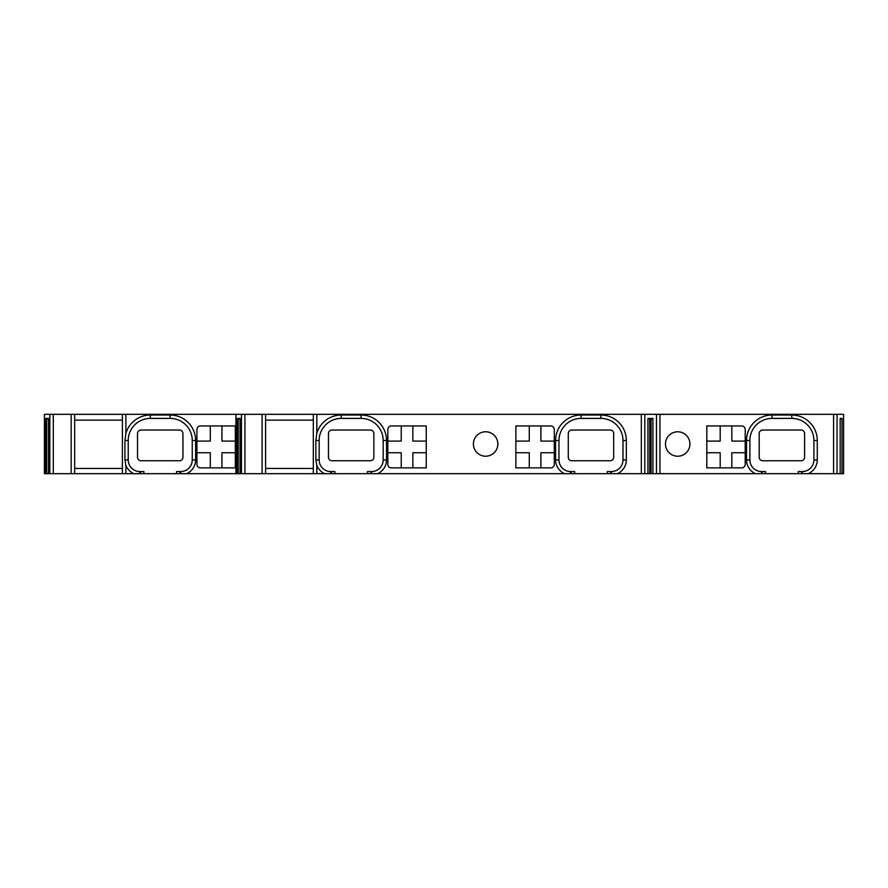 <?xml version="1.0" encoding="UTF-8"?>
<svg xmlns="http://www.w3.org/2000/svg" width="888" height="888" viewBox="0 0 888 888"><rect width="100%" height="100%" fill="white"/><g stroke="black" fill="none" stroke-linecap="round" stroke-linejoin="round"><path stroke-width="1.33" d="M334.865 473.681L334.865 471.561L331.368 471.561L331.368 473.681L367.454 473.681L367.454 471.561L371.528 471.561A11.644 11.644 0 0 0 383.172 459.917L383.172 440.504A22.122 22.122 0 0 0 361.05 418.392L341.258 418.392A22.122 22.122 0 0 0 319.147 440.504L319.147 459.917A11.644 11.644 0 0 0 330.78 471.561L330.78 473.681L313.32 473.681L313.32 414.319L316.816 414.319L316.816 433.333A25.475 25.475 0 0 1 341.258 415.029L361.05 415.029A25.475 25.475 0 0 1 386.535 440.504L386.535 459.917A15.007 15.007 0 0 1 377.489 473.681L367.454 473.681M647.929 473.681L647.929 418.392L649.75 418.392L649.75 473.681L377.489 473.681M649.75 473.681L656.476 473.681L656.476 414.319L843.589 414.319L843.6 473.681L843.589 414.319M837.051 414.319L837.051 473.681L656.476 473.681M837.051 473.681L843.289 473.681M564.646 473.681A15.007 15.007 0 0 1 555.599 459.917L555.599 440.504A25.475 25.475 0 0 1 581.085 415.029L600.876 415.029A25.475 25.475 0 0 1 626.351 440.504L626.351 459.917A15.007 15.007 0 0 1 617.304 473.681L611.344 473.681L611.344 471.561A11.644 11.644 0 0 0 622.988 459.917L622.988 440.504A22.122 22.122 0 0 0 600.876 418.392L581.085 418.392A22.122 22.122 0 0 0 558.963 440.504L558.963 459.917A11.644 11.644 0 0 0 570.607 471.561L570.607 473.681M45.288 473.681L45.288 418.392L44.411 418.392L44.411 414.319L44.4 473.681L71.173 473.681L71.173 414.319L244.922 414.319L244.922 473.681L238.228 473.681L238.228 418.392L240.049 418.392L240.049 473.681M125.896 473.681L133.91 473.681A15.007 15.007 0 0 1 125.896 465.39L125.896 473.681L71.173 473.681M180.608 473.681L180.608 471.561A11.644 11.644 0 0 0 192.252 459.917L195.604 459.917A15.007 15.007 0 0 1 186.569 473.681L133.91 473.681M186.569 473.681L238.228 473.681M313.32 473.681L244.922 473.681M331.368 473.681L330.78 473.681M331.946 460.761L370.363 460.761A3.497 3.497 0 0 0 373.859 457.276L373.859 433.522A3.497 3.497 0 0 0 370.363 430.025L331.946 430.025A3.497 3.497 0 0 0 328.46 433.522L328.46 457.276A3.497 3.497 0 0 0 331.946 460.761M610.189 430.025L571.772 430.025A3.497 3.497 0 0 0 568.276 433.522L568.276 457.276A3.497 3.497 0 0 0 571.772 460.761L610.189 460.761A3.497 3.497 0 0 0 613.675 457.276L613.675 433.522A3.497 3.497 0 0 0 610.189 430.025M331.368 471.561L330.78 471.561M324.83 473.681A15.007 15.007 0 0 1 316.816 465.39L315.862 459.917L319.147 459.917M641.325 473.681L641.325 414.319L316.816 414.319M554.29 464.369L554.29 429.448A3.497 3.497 0 0 0 550.804 425.951L515.873 425.951L515.873 467.865L550.804 467.865A3.497 3.497 0 0 0 554.29 464.369M387.834 429.448L387.834 464.369A3.497 3.497 0 0 0 391.331 467.865L426.251 467.865L426.251 425.951L391.331 425.951A3.497 3.497 0 0 0 387.834 429.448M497.846 444A12.221 12.221 0 0 0 485.614 431.779A12.221 12.221 0 0 0 473.393 444A12.221 12.221 0 0 0 485.614 456.221A12.221 12.221 0 0 0 497.846 444M262.104 473.681L262.104 414.319L244.922 414.319M529.27 425.951L529.27 441.092L515.873 441.092M515.873 452.736L529.27 452.736L529.27 467.865M540.903 467.865L540.903 452.736L554.29 452.736M554.29 441.092L540.903 441.092L540.903 425.951M401.232 425.951L401.232 441.092L387.834 441.092M387.834 452.736L401.232 452.736L401.232 467.865M412.865 467.865L412.865 452.736L426.251 452.736M426.251 441.092L412.865 441.092L412.865 425.951M641.325 414.319L656.476 414.319M262.104 414.319L313.32 414.319M235.908 473.681L235.908 414.319L235.908 418.392L236.907 418.392L236.907 473.681M44.411 414.319L71.173 414.319M46.609 473.681L46.609 418.392L48.429 418.392L48.429 473.681M125.896 465.39L124.942 459.917L124.942 440.504L125.896 433.333A25.475 25.475 0 0 1 150.338 415.029L170.13 415.029A25.475 25.475 0 0 1 195.604 440.504L195.615 459.917M196.914 429.448L196.914 464.369A3.497 3.497 0 0 0 200.411 467.865L235.331 467.865L235.331 425.951L200.411 425.951A3.497 3.497 0 0 0 196.914 429.448M196.914 452.736L210.301 452.736L210.301 467.865M221.945 467.865L221.945 452.736L235.331 452.736M235.331 441.092L221.945 441.092L221.945 425.951M210.301 425.951L210.301 441.092L196.914 441.092M741.724 425.951L706.804 425.951L706.804 467.865L741.724 467.865A3.497 3.497 0 0 0 745.221 464.369L745.221 429.448A3.497 3.497 0 0 0 741.724 425.951M706.804 452.736L720.19 452.736L720.19 467.865M731.834 467.865L731.834 452.736L745.221 452.736M745.221 441.092L731.834 441.092L731.834 425.951M720.19 425.951L720.19 441.092L706.804 441.092M755.566 473.681A15.007 15.007 0 0 1 746.519 459.917L746.519 440.504A25.475 25.475 0 0 1 772.005 415.029L791.796 415.029A25.475 25.475 0 0 1 817.271 440.504L817.271 459.917A15.007 15.007 0 0 1 808.224 473.681M689.932 444A12.221 12.221 0 0 0 677.711 431.779A12.221 12.221 0 0 0 665.478 444A12.221 12.221 0 0 0 677.711 456.221A12.221 12.221 0 0 0 689.932 444M840.17 473.681L840.17 418.392L842.002 418.392L842.002 473.681M842.002 418.392L840.17 419.214M802.275 473.681L802.275 471.561A11.644 11.644 0 0 0 813.919 459.917L813.919 440.504A22.122 22.122 0 0 0 791.796 418.392L772.005 418.392A22.122 22.122 0 0 0 749.883 440.504L749.883 459.917A11.644 11.644 0 0 0 761.527 471.561L761.527 473.681M798.201 473.681L798.201 471.561L802.275 471.561M761.527 471.561L765.6 471.561L765.6 473.681M801.686 473.681L801.686 471.561M137.529 433.522L137.529 457.276A3.497 3.497 0 0 0 141.026 460.761L179.443 460.761A3.497 3.497 0 0 0 182.939 457.276L182.939 433.522A3.497 3.497 0 0 0 179.443 430.025L141.026 430.025A3.497 3.497 0 0 0 137.529 433.522M804.606 457.276L804.606 433.522A3.497 3.497 0 0 0 801.109 430.025L762.692 430.025A3.497 3.497 0 0 0 759.196 433.522L759.196 457.276A3.497 3.497 0 0 0 762.692 460.761L801.109 460.761A3.497 3.497 0 0 0 804.606 457.276M176.534 473.681L176.534 471.561L180.02 471.561L180.02 473.681M180.608 471.561L180.02 471.561M124.942 459.917L128.216 459.917A11.644 11.644 0 0 0 139.86 471.561L143.934 471.561L143.934 473.681M195.604 440.504L192.252 440.504L192.252 459.917M192.252 440.504A22.122 22.122 0 0 0 170.13 418.392L150.338 418.392A22.122 22.122 0 0 0 128.216 440.504L128.216 459.917M140.448 471.561L140.448 473.681M122.4 473.681L122.4 414.319M74.67 468.442L122.4 468.442M74.67 420.135L122.4 420.135M74.67 473.681L74.67 414.319M762.104 471.561L762.104 473.681M651.071 473.681L651.071 418.392L652.902 418.392L652.902 473.681M652.902 418.392L651.071 419.214M649.75 418.392L647.929 419.214M236.907 419.214L235.908 418.759L235.919 414.319M240.049 419.214L238.228 418.392M48.429 419.214L46.609 418.392M44.4 418.392L45.288 418.803M315.862 459.917L315.862 440.504L316.816 433.333M370.951 473.681L370.951 471.561M265.59 468.442L313.32 468.442M265.59 420.135L313.32 420.135M265.59 473.681L265.59 414.319M570.607 471.561L574.68 471.561L574.68 473.681M607.27 473.681L607.27 471.561L611.344 471.561M571.184 471.561L571.184 473.681M610.766 473.681L610.766 471.561M316.816 465.39L316.816 473.681M644.81 473.681L644.81 414.319M49.828 414.319L49.828 473.681M53.302 414.319L53.302 473.681M125.896 414.319L125.896 433.333M833.577 414.319L833.577 473.681M659.951 473.681L659.951 414.319M817.271 459.917L813.919 459.917M170.13 415.029L170.13 418.392M150.338 415.029L150.338 418.392M124.942 440.504L128.216 440.504M139.86 471.561L139.86 473.681M746.519 459.917L749.883 459.917M746.519 440.504L749.883 440.504M772.005 415.029L772.005 418.392M791.796 415.029L791.796 418.392M817.271 440.504L813.919 440.504M241.447 414.319L241.447 473.681M315.862 440.504L319.147 440.504M341.258 415.029L341.258 418.392M361.05 415.029L361.05 418.392M386.535 440.504L383.172 440.504M386.535 459.917L383.172 459.917M371.528 473.681L371.528 471.561M626.351 459.917L622.988 459.917M555.599 459.917L558.963 459.917M555.599 440.504L558.963 440.504M581.085 415.029L581.085 418.392M600.876 415.029L600.876 418.392M626.351 440.504L622.988 440.504"/></g></svg>
